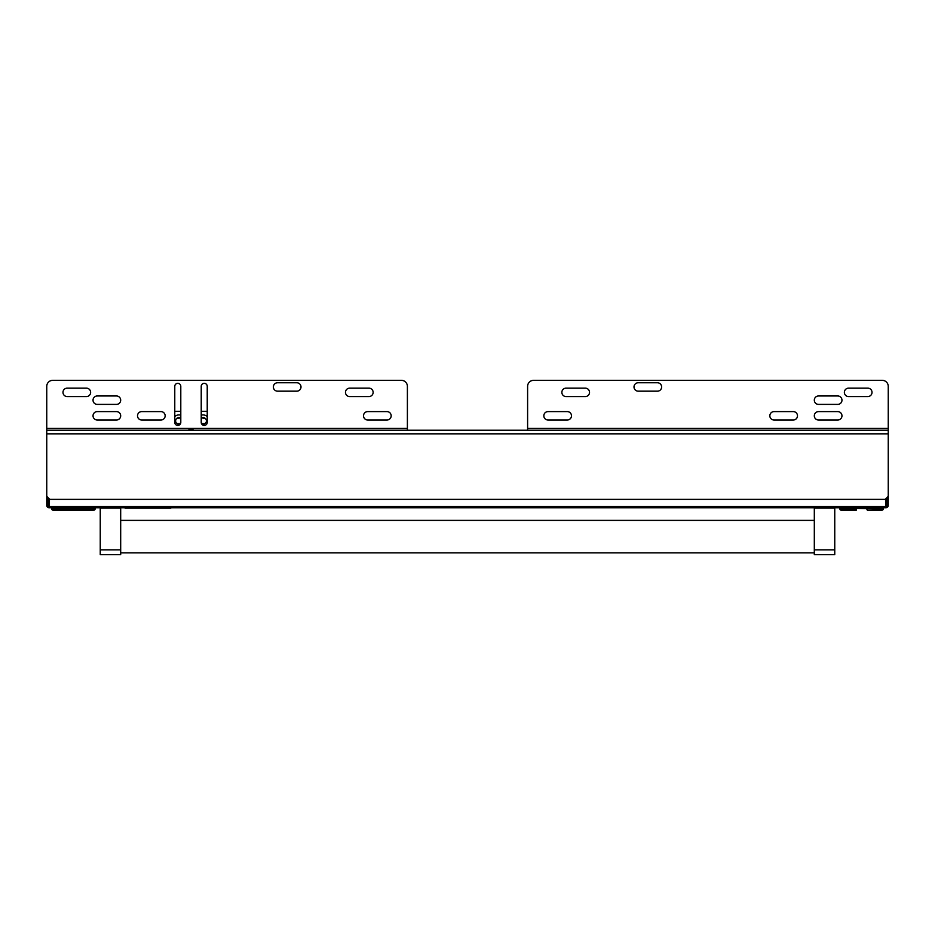 <?xml version="1.0" encoding="UTF-8"?>
<svg xmlns="http://www.w3.org/2000/svg" width="935" height="935" viewBox="0 0 935 935"><rect width="100%" height="100%" fill="white"/><g stroke="black" fill="none" stroke-linecap="round" stroke-linejoin="round"><path stroke-width="1.4" d="M834.756 507.775L834.756 549.85L814.315 549.85L814.315 554.654L834.756 554.654L834.756 549.85M834.756 508.009L814.315 508.009L814.315 549.85M100.244 549.85L100.244 554.654L120.685 554.654L120.685 549.85L100.244 549.85L100.244 507.775M120.685 549.85L120.685 508.009L100.244 508.009M94.47 507.775L95.078 508.979A1.204 1.204 0 0 1 94.727 509.82A1.204 1.204 0 0 0 95.078 508.979L95.078 507.775M94.727 509.82A1.204 1.204 0 0 1 93.874 510.171A1.204 1.204 0 0 0 94.727 509.82M840.881 507.775L93.278 507.775L93.278 508.979L94.47 508.979A1.204 1.204 0 0 1 93.278 510.171L93.874 510.019M866.733 508.371L867.329 510.171L866.733 508.979M839.922 507.775L839.922 508.979A1.204 1.204 0 0 0 841.126 510.171L856.39 510.171L856.39 508.371L881.997 508.979L881.997 510.171A1.204 1.204 0 0 0 882.85 509.82A1.204 1.204 0 0 1 881.997 510.171L867.329 510.171M840.53 507.775L839.922 508.979A1.204 1.204 0 0 0 841.126 510.171L841.126 510.019M207.231 416.624A6.007 6.007 0 0 0 201.224 415.187M201.224 411.295L207.231 411.295M174.775 411.295L180.794 411.295M180.794 415.187A6.007 6.007 0 0 0 174.775 416.624M201.668 423.999A3.366 3.366 0 0 0 205.127 418.284A3.366 3.366 0 0 0 201.224 418.074M180.794 418.074A3.366 3.366 0 0 0 175.64 420.586A3.366 3.366 0 0 0 180.338 423.999M179.66 417.618A2.408 2.408 0 0 1 176.844 418.319M205.174 418.319A2.408 2.408 0 0 1 202.357 417.618M49.754 499.36L46.75 496.356L46.75 430.229L888.25 430.229L888.25 496.356L885.246 499.36M527.609 430.229L527.609 386.354A6.007 6.007 0 0 1 533.616 380.346L882.243 380.346A6.007 6.007 0 0 1 888.25 386.354L888.25 430.229M46.75 430.229L46.75 386.354A6.007 6.007 0 0 1 52.757 380.346L401.384 380.346A6.007 6.007 0 0 1 407.391 386.354L407.391 430.229M188.601 430.018L188.391 430.229C190.132 428.896 191.885 428.896 193.627 430.229L193.416 430.018M192.037 429.235L189.969 429.235M180.794 422.421A3.004 3.004 0 0 1 177.779 425.425A3.004 3.004 0 0 1 174.775 422.421L174.775 386.354A3.004 3.004 0 0 1 177.779 383.35A3.004 3.004 0 0 1 180.794 386.354L180.794 422.421M201.224 386.354A3.004 3.004 0 0 1 204.227 383.35A3.004 3.004 0 0 1 207.231 386.354L207.231 422.421A3.004 3.004 0 0 1 204.227 425.425A3.004 3.004 0 0 1 201.224 422.421L201.224 386.354M837.76 395.973A4.207 4.207 0 0 1 841.967 400.18A4.207 4.207 0 0 1 837.76 404.387L818.522 404.387A4.207 4.207 0 0 1 814.315 400.18A4.207 4.207 0 0 1 818.522 395.973L837.76 395.973M638.208 391.169A4.207 4.207 0 0 1 634 386.961A4.207 4.207 0 0 1 638.208 382.754L657.434 382.754A4.207 4.207 0 0 1 661.641 386.961A4.207 4.207 0 0 1 657.434 391.169L638.208 391.169M548.039 420.014A4.207 4.207 0 0 1 543.831 415.806A4.207 4.207 0 0 1 548.039 411.599L567.276 411.599A4.207 4.207 0 0 1 571.484 415.806A4.207 4.207 0 0 1 567.276 420.014L548.039 420.014M837.76 411.599A4.207 4.207 0 0 1 841.967 415.806A4.207 4.207 0 0 1 837.76 420.014L818.522 420.014A4.207 4.207 0 0 1 814.315 415.806A4.207 4.207 0 0 1 818.522 411.599L837.76 411.599M867.809 388.154A4.207 4.207 0 0 1 872.016 392.361A4.207 4.207 0 0 1 867.809 396.569L848.583 396.569A4.207 4.207 0 0 1 844.375 392.361A4.207 4.207 0 0 1 848.583 388.154L867.809 388.154M566.072 396.569A4.207 4.207 0 0 1 561.865 392.361A4.207 4.207 0 0 1 566.072 388.154L585.31 388.154A4.207 4.207 0 0 1 589.517 392.361A4.207 4.207 0 0 1 585.31 396.569L566.072 396.569M774.051 420.014A4.207 4.207 0 0 1 769.844 415.806A4.207 4.207 0 0 1 774.051 411.599L793.277 411.599A4.207 4.207 0 0 1 797.485 415.806A4.207 4.207 0 0 1 793.277 420.014L774.051 420.014M160.949 411.599A4.207 4.207 0 0 1 165.156 415.806A4.207 4.207 0 0 1 160.949 420.014L141.723 420.014A4.207 4.207 0 0 1 137.515 415.806A4.207 4.207 0 0 1 141.723 411.599L160.949 411.599M86.417 388.154A4.207 4.207 0 0 1 90.625 392.361A4.207 4.207 0 0 1 86.417 396.569L67.191 396.569A4.207 4.207 0 0 1 62.984 392.361A4.207 4.207 0 0 1 67.191 388.154L86.417 388.154M368.928 388.154A4.207 4.207 0 0 1 373.135 392.361A4.207 4.207 0 0 1 368.928 396.569L349.69 396.569A4.207 4.207 0 0 1 345.483 392.361A4.207 4.207 0 0 1 349.69 388.154L368.928 388.154M386.961 411.599A4.207 4.207 0 0 1 391.169 415.806A4.207 4.207 0 0 1 386.961 420.014L367.724 420.014A4.207 4.207 0 0 1 363.516 415.806A4.207 4.207 0 0 1 367.724 411.599L386.961 411.599M116.478 411.599A4.207 4.207 0 0 1 120.685 415.806A4.207 4.207 0 0 1 116.478 420.014L97.24 420.014A4.207 4.207 0 0 1 93.032 415.806A4.207 4.207 0 0 1 97.24 411.599L116.478 411.599M277.566 391.169A4.207 4.207 0 0 1 273.359 386.961A4.207 4.207 0 0 1 277.566 382.754L296.792 382.754A4.207 4.207 0 0 1 301 386.961A4.207 4.207 0 0 1 296.792 391.169L277.566 391.169M116.478 395.973A4.207 4.207 0 0 1 120.685 400.18A4.207 4.207 0 0 1 116.478 404.387L97.24 404.387A4.207 4.207 0 0 1 93.032 400.18A4.207 4.207 0 0 1 97.24 395.973L116.478 395.973M47.954 497.549L47.954 498.752L46.75 498.752L46.75 496.356M885.842 499.36L49.158 499.36L49.158 506.56L885.842 506.56L885.842 498.752M52.15 507.775L49.158 507.775A2.408 2.408 0 0 1 46.75 505.367L46.75 498.752M888.25 496.356L888.25 505.367A2.408 2.408 0 0 1 885.842 507.775L882.85 507.775M885.842 506.571A1.204 1.204 0 0 0 887.046 505.367L887.046 497.549M887.046 498.752L888.25 498.752M49.158 507.775L49.158 506.56M885.842 507.775L885.842 506.56M887.046 499.36L888.25 499.36M46.75 499.36L47.954 499.36L47.954 505.367A1.204 1.204 0 0 0 49.158 506.571M47.954 504.947L49.158 504.947M887.046 504.771L885.842 504.771M47.954 498.752L47.954 499.36M201.27 422.971A2.525 2.525 0 0 0 202.942 423.59L204.227 423.59A2.525 2.525 0 0 0 205.408 423.298M201.703 417.816L201.703 418.868A2.525 2.525 0 0 0 201.224 419.207M180.303 417.816L180.303 418.868A2.525 2.525 0 0 1 180.794 419.207M176.61 423.298A2.525 2.525 0 0 0 177.779 423.59L179.076 423.59A2.525 2.525 0 0 0 180.735 422.971M125.126 508.137L170.813 508.137M125.126 508.009L170.813 508.009M883.201 507.775L883.201 508.979L883.201 507.775M856.39 508.979L841.722 508.979L841.722 507.775L881.997 507.775L881.997 508.979L883.201 508.979A1.204 1.204 0 0 1 881.997 510.171M883.201 508.979A1.204 1.204 0 0 1 882.85 509.82A1.204 1.204 0 0 0 883.201 508.979M840.53 508.979A1.204 1.204 0 0 0 841.722 510.171L841.722 508.979L840.53 508.979A1.204 1.204 0 0 0 840.881 509.82M872.507 510.171L871.245 510.171M849.062 510.171L847.811 510.171M94.47 508.979A1.204 1.204 0 0 1 93.278 510.171L93.278 508.979L53.003 508.979L53.003 507.775L94.119 507.775M51.799 507.775L51.799 508.979A1.204 1.204 0 0 0 53.003 510.171L93.278 510.171A1.204 1.204 0 0 0 94.119 509.82M839.922 508.979A1.204 1.204 0 0 0 840.273 509.82M49.158 498.752L49.158 499.36M888.25 433.84L46.75 433.84M527.609 428.429L888.25 428.429M46.75 428.429L407.391 428.429M53.003 510.171L53.003 508.979L51.799 508.979M120.685 552.854L814.315 552.854M120.685 520.398L814.315 520.398M189.338 507.775L193.627 507.775"/></g></svg>
